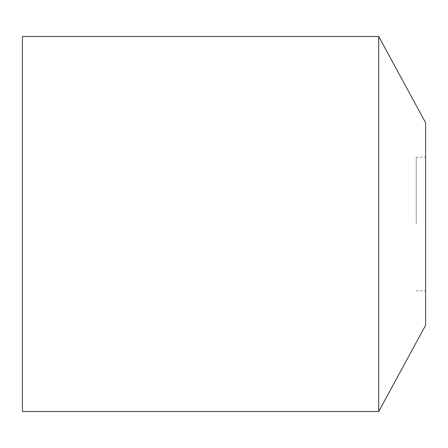 <?xml version="1.0" encoding="UTF-8"?>
<svg xmlns="http://www.w3.org/2000/svg" width="448" height="448" viewBox="0 0 448 448"><rect width="100%" height="100%" fill="white"/><g stroke="black" fill="none" stroke-linecap="round" stroke-linejoin="round"><path stroke-width="0.34" stroke-dasharray="2.24 1.68" d="M22.4 411.533L22.4 36.467M378.717 36.467L378.717 411.533M425.6 325.27L425.6 122.73M425.6 224L425.6 157.192L425.6 224M416.226 224L416.226 157.192L416.226 224M416.226 290.808L425.6 290.808M416.226 157.192L425.6 157.192"/><path stroke-width="0.67" d="M378.717 36.467L22.4 36.467L22.4 411.533L378.717 411.533L378.717 36.467L425.6 122.73L425.6 325.27L378.717 411.533"/></g></svg>
